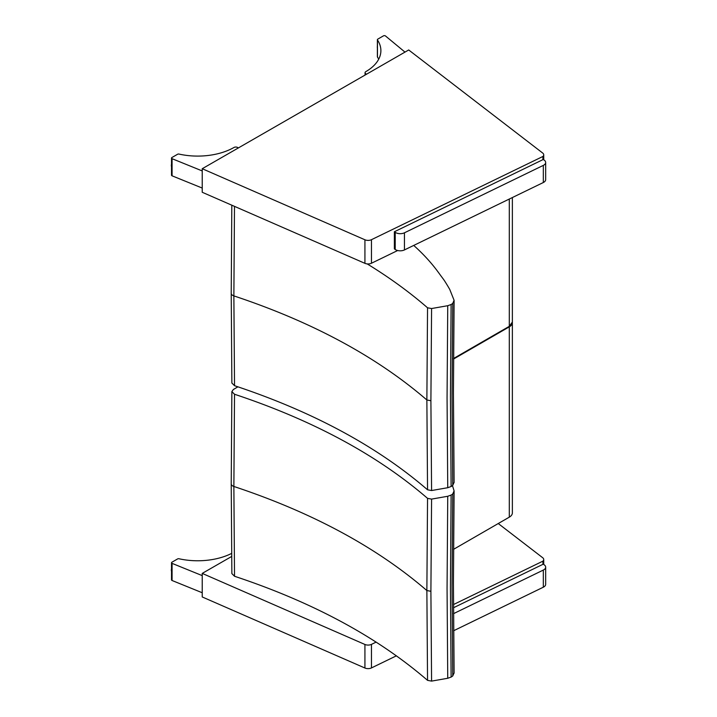 <?xml version="1.0" encoding="UTF-8"?>
<svg xmlns="http://www.w3.org/2000/svg" width="717" height="717" viewBox="0 0 717 717"><rect width="100%" height="100%" fill="white"/><g stroke="black" fill="none" stroke-linecap="round" stroke-linejoin="round"><path stroke-width="1.08" d="M509.133 326.531L509.294 326.862A10.486 6.059 0 0 0 512.368 322.578L512.368 512.879A10.486 6.059 180 0 1 509.294 517.163L453.52 549.356M364.926 644.466L364.926 668.02A5.243 3.029 -0 0 0 371.469 667.921L371.469 644.368A5.243 3.029 180 0 1 364.926 644.466L202.23 573.403L231.645 556.482M364.926 668.02L202.23 596.956L202.23 573.403M396.411 655.813L371.469 667.921M453.467 604.565L542.921 561.142L542.921 564.333M371.469 644.368L376.156 642.091M498.252 523.535L542.67 557.709A5.243 3.029 180 0 1 543.728 559.529A5.243 3.029 180 0 1 542.921 561.142M202.23 592.744L172.071 580.501L172.071 563.374A1.309 0.753 180 0 1 171.515 562.755A1.309 0.753 180 0 1 171.901 562.218L177.61 558.928A1.309 0.753 180 0 1 179.008 558.758A51.588 29.782 180 0 0 231.609 553.425M171.515 562.755L171.515 579.883A1.309 0.753 -0 0 0 172.071 580.501M172.071 563.374L202.23 575.617M364.926 239.783L364.926 263.336A5.243 3.029 -0 0 0 371.469 263.238L371.469 239.684A5.243 3.029 180 0 1 364.926 239.783L202.23 168.719L408.699 49.966L542.67 153.026A5.243 3.029 180 0 1 543.728 154.845A5.243 3.029 180 0 1 542.921 156.458L542.921 159.649M364.926 263.336L202.23 192.273L202.23 168.719M397.666 250.52L371.469 263.238M371.469 239.684L542.921 156.458M377.456 56.535A1.309 0.753 -0 0 0 377.375 56.804A1.309 0.753 -0 0 0 377.456 57.073L377.456 39.946A1.309 0.753 180 0 1 377.375 39.677A1.309 0.753 180 0 1 377.76 39.139L383.47 35.85A1.309 0.753 180 0 1 385.477 35.958L404.988 52.108M377.456 39.946A51.588 29.782 180 0 1 380.888 50.611A51.588 29.782 180 0 1 365.831 71.637A2.59 1.497 -0 0 0 365.061 72.704A2.59 1.497 -0 0 0 365.84 73.77L366.575 74.201M365.84 73.77L365.84 74.622M378.701 59.179A51.588 29.782 -0 0 0 377.456 57.073M202.23 188.06L172.071 175.817L172.071 158.69A1.309 0.753 180 0 1 171.515 158.072A1.309 0.753 180 0 1 171.901 157.534L177.61 154.245A1.309 0.753 180 0 1 179.008 154.074A51.588 29.782 180 0 0 233.957 147.487A2.59 1.497 -0 0 1 237.65 147.496L238.385 147.926M171.515 158.072L171.515 175.199A1.309 0.753 -0 0 0 172.071 175.817M172.071 158.69L202.23 170.933M237.927 386.822L233.375 389.501L231.869 391.599L234.522 394.251C312.881 420.279 377.223 454.981 427.547 498.351L426.866 590.548L427.547 680.352C377.223 636.983 312.881 602.28 234.522 576.253L231.869 573.591M454.094 672.878L452.741 675.961A18.23 10.522 180 0 1 451.11 677.081L447.74 678.273L431.58 681.105L427.547 680.352M234.522 576.253L233.867 486.467L234.522 394.251M427.547 498.351L431.58 499.104L430.899 591.301L431.58 681.105M431.58 499.104L447.74 496.272L451.11 495.08A18.23 10.522 0 0 0 452.741 493.959L454.094 490.876L452.472 485.606M447.74 496.272L447.058 588.478L447.74 678.273M452.741 493.959L452.06 586.165L452.741 675.961M451.11 495.08L450.437 587.286L451.11 677.081M454.094 482.308L452.741 485.391A18.23 10.522 180 0 1 451.11 486.52L447.74 487.712L431.58 490.536L427.547 489.792C377.223 446.413 312.881 411.719 234.522 385.692L231.869 383.021M234.522 385.692L233.867 295.897L234.486 206.353M367.185 263.901C389.448 277.542 409.568 292.169 427.547 307.79L426.866 399.978L427.547 489.792M427.547 307.79L431.58 308.534L430.899 400.731L431.58 490.536M431.58 308.534L447.74 305.711L451.11 304.519A18.23 10.522 0 0 0 452.741 303.399L454.094 300.306L449.756 289.444A441.573 254.938 -0 0 0 445.024 281.584A104.96 60.595 -0 0 0 442.649 278.178A499.247 288.234 180 0 1 439.118 273.383L439.055 273.302C432.064 263.569 423.622 254.275 413.727 245.429M447.74 305.711L447.058 397.908L447.74 487.712M452.741 303.399L452.06 395.605L452.741 485.391M451.11 304.519L450.437 396.725L451.11 486.52M453.476 607.756L543.28 564.162L544.122 564.736A6.552 3.782 180 0 1 545.664 567.174A6.552 3.782 180 0 1 543.325 570.069L453.502 613.671M453.61 630.754L543.325 587.205A6.552 3.782 -0 0 0 545.664 584.301L545.664 567.174M395.21 249.471A6.552 3.782 -0 0 0 404.451 249.928L543.325 182.521A6.552 3.782 -0 0 0 545.664 179.617L545.664 162.49A6.552 3.782 180 0 1 543.325 165.385L404.451 232.801A6.552 3.782 180 0 1 395.21 232.335L395.21 249.471L394.368 248.889L394.368 231.761L543.28 159.479L544.122 160.052A6.552 3.782 180 0 1 545.664 162.49M394.368 231.761L395.21 232.335M509.07 326.459L453.52 358.527L509.07 326.459M453.52 358.634L509.222 326.477L512.368 322.05A10.486 6.059 180 0 1 509.294 326.334L509.294 199.039M453.52 359.056L509.294 326.862L509.294 517.163M171.515 571.306A3.773 2.178 -59.9 0 1 171.515 569.101M171.515 568.895A3.442 1.99 120.1 0 0 171.336 570.158M377.375 47.797A3.773 2.178 -59.9 0 1 377.312 47.161A3.773 2.178 -59.9 0 1 377.375 46.453M377.375 46.22A3.442 1.99 120.1 0 0 377.312 46.892A3.442 1.99 120.1 0 0 377.312 47.008M171.515 166.622A3.773 2.178 -59.9 0 1 171.515 164.417M171.515 164.202A3.442 1.99 120.1 0 0 171.336 165.475M231.224 483.778A5.243 3.029 0 0 0 231.224 483.832A5.243 3.029 0 0 0 233.867 486.467C312.218 512.494 376.55 547.188 426.866 590.548L430.899 591.301M231.224 293.208A5.243 3.029 0 0 0 231.224 293.271A5.243 3.029 0 0 0 233.867 295.897C312.218 321.933 376.55 356.627 426.866 399.978L430.899 400.731M543.325 570.069L543.325 587.205M404.451 249.928L404.451 232.801M543.325 165.385L543.325 182.521M512.368 322.05L512.368 197.542M543.728 564.467L543.728 559.529M171.515 571.395L171.515 568.671M543.728 159.783L543.728 154.845M377.375 56.804L377.375 39.677M365.061 72.704L365.061 75.07M377.375 47.994L377.375 45.897M171.515 166.711L171.515 163.987M231.869 573.654L231.224 483.832L231.869 391.599M454.103 673.138L453.431 583.387L454.103 491.226M231.869 383.084L231.224 293.271L231.815 205.187M454.103 482.568L453.431 392.826L454.103 300.656"/></g></svg>
